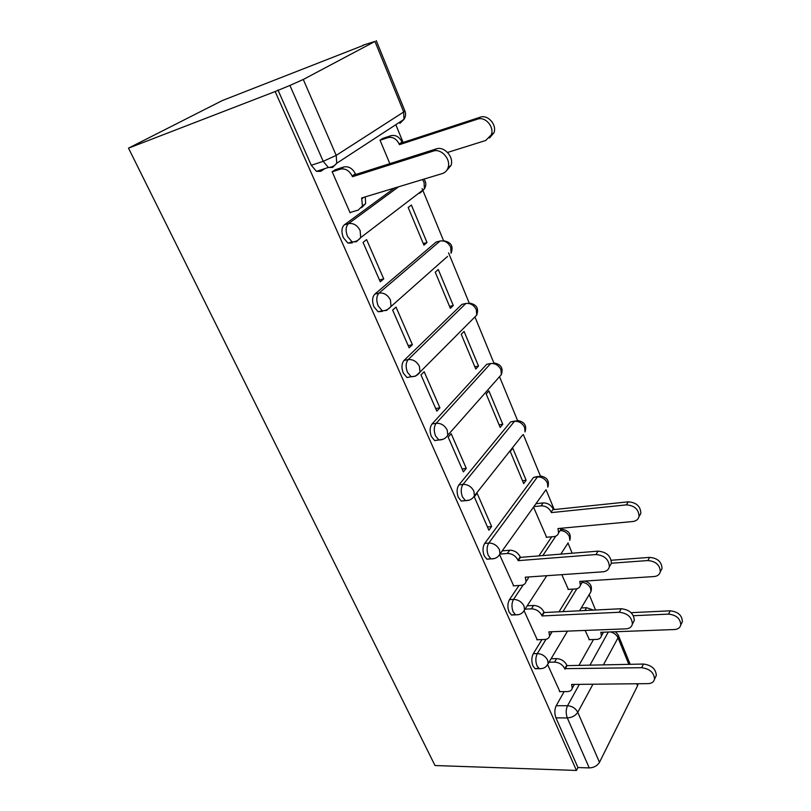 <?xml version="1.0" encoding="UTF-8"?>
<svg xmlns="http://www.w3.org/2000/svg" width="811" height="811" viewBox="0 0 811 811"><rect width="100%" height="100%" fill="white"/><g stroke="black" fill="none" stroke-linecap="round" stroke-linejoin="round"><path stroke-width="1.22" d="M541.961 639.575L533.293 653.696C531.448 657.397 531.347 661.482 532.959 665.932L535.148 668.751L538.545 668.173M518.999 585.471L509.47 599.643C507.524 603.252 507.392 607.358 509.065 611.97L511.477 615.042L515.046 614.485M537.906 476.412L533.557 477.415L484.694 543.421C482.626 546.928 482.474 551.064 484.218 555.839L486.884 559.195L490.635 558.647M514.701 421.081L510.575 421.923L458.914 484.917C456.725 488.303 456.532 492.459 458.347 497.407L461.297 501.086L465.271 500.539M489.996 363.663L486.712 364.281L432.05 423.96C429.729 427.215 429.506 431.411 431.391 436.531L434.676 440.586L438.923 439.967M404.05 360.419C401.577 363.531 401.323 367.748 403.29 373.06L406.95 377.52L411.106 376.73L407.446 372.259C405.49 366.927 405.743 362.71 408.197 359.587L465.869 303.486L461.905 304.378L404.05 360.419L408.197 359.587C413.022 359.172 416.763 361.453 419.439 366.43L419.997 372.117L415.485 376.182L411.106 376.73C414.958 376.76 417.918 375.219 419.997 372.117L476.706 315.124L476.341 309.721C473.938 305.048 470.451 302.979 465.869 303.486M438.457 241.455L436.105 242.073L374.834 294.109C372.208 297.069 371.914 301.297 373.962 306.822L378.058 311.748L382.437 311.383M394.501 188.03L344.31 224.86C341.522 227.638 341.198 231.885 343.327 237.633L347.919 243.097L352.268 242.905M595.548 610.004L589.202 594.585M572.181 553.224L568.004 543.066M562.307 529.238L561.881 528.194M554.217 509.561L546.067 489.763M540.329 475.844L523.338 434.544M517.53 420.422L499.738 377.196M493.838 362.872L475.205 317.588M472.904 318.956L476.706 315.124C479.037 308.332 476.544 304.307 469.224 303.071L448.564 252.86M443.576 240.735L422.115 188.608M403.118 142.452L395.819 124.691M363.196 45.436L222.295 100.564L128.513 148.149L275.152 91.542L576.459 770.45L435.01 765.523L128.513 148.149M637.993 683.734L637.578 685.771L599.481 762.33C597.271 765.848 593.855 767.713 589.232 767.916L577.949 767.541L555.951 717.857C554.389 713.548 554.481 709.503 556.214 705.712L564.152 691.611M578.942 665.385L593.5 639.534M577.949 767.541L576.459 770.45M324.988 168.556L320.72 171.334L316.462 171.354L328.354 167.461L323.204 161.328L289.922 85.439L303.284 79.478L336.21 155.377L403.706 111.979L374.956 41.442L303.284 79.478M374.956 41.442L363.085 45.163M289.922 85.439L275.152 91.542M336.048 169.469L332.125 171.668L350.129 212.847L350.97 212.239M427.012 242.55L411.38 205.041L408.197 207.504L423.94 245.135L427.012 242.55L423.271 243.543M383.725 278.893L366.613 239.62L363.044 242.377L380.278 281.792L383.725 278.893L379.477 279.957M453.278 305.524L438.254 269.505L435.254 272.182L450.369 308.312L453.278 305.524L449.547 306.365M412.404 344.705L396.011 307.085L392.636 310.076L409.149 347.828L412.404 344.705L408.166 345.587M478.52 366.045L464.074 331.425L461.236 334.294L475.763 369.025L478.52 366.045L474.81 366.744M439.897 407.811L424.173 371.722L421 374.935L436.825 411.136L439.897 407.811L435.679 408.521M502.79 424.244L488.901 390.943L486.205 393.994L500.184 427.397L502.79 424.244L499.1 424.812M466.274 468.373L451.19 433.733L448.189 437.139L463.375 471.88L466.274 468.373L462.088 468.93M526.146 480.264L512.785 448.209L510.231 451.423L523.683 483.569L526.146 480.264L522.487 480.71M491.618 526.532L477.121 493.26L474.293 496.839L488.881 530.201L491.618 526.532L487.452 526.947M499.677 554.896L513.687 585.816M533.526 507.108L546.594 537.257M524.18 610.947L537.237 639.737M561.79 574.654L568.379 589.394M559.012 611.808L572.951 589.11M538.879 555.89L551.723 536.791M383.491 138.174L379.994 140.11L389.848 163.65M547.739 664.838L559.904 691.641M585.126 630.441L589.394 639.676M464.764 303.74L461.905 304.378M277.98 90.051L311.292 165.282L316.462 171.354M349.987 212.523L358.239 210.09L362.456 205.933L361.645 197.975L442.299 173.574C445.138 172.652 447.064 170.675 448.067 167.664C451.149 159.25 441.184 148.099 433.236 151.099L352.471 176.707L352.167 176.007C349.247 170.503 345.354 168.212 340.458 169.144L343.732 166.985C348.608 166.042 352.501 168.323 355.39 173.807L355.694 174.507L436.288 148.9C444.205 145.899 454.13 157.01 451.048 165.403L446.334 170.908M334.882 169.854L343.732 166.985M365.305 196.87L365.609 203.642L361.524 207.748M332.196 171.82L340.458 169.144M352.471 176.707L355.694 174.507M382.376 138.539L390.963 135.67C395.677 134.717 399.367 136.836 402.033 142.057L402.307 142.716L399.438 144.672L399.164 144.013C396.478 138.772 392.777 136.643 388.053 137.596L380.065 140.262M447.581 152.448L485.718 140.485L491.354 134.768C494.457 126.698 485.14 116.186 477.476 119.156L399.438 144.672M402.307 142.716L480.173 117.21C487.816 114.25 497.092 124.722 493.98 132.771L489.509 138.012M513.211 585.846L521.209 585.329C523.815 585.086 525.427 583.859 526.025 581.659L525.315 577.189L602.958 571.806C606.476 571.441 608.605 569.778 609.345 566.818C608.99 559.489 604.54 555.393 595.994 554.542L518.178 560.654L517.945 560.117C515.593 555.758 512.065 553.548 507.372 553.477L509.673 550.233C514.356 550.284 517.864 552.494 520.206 556.833L520.439 557.37L598.072 551.145C606.587 551.987 611.028 556.062 611.372 563.381L609.406 566.707M502.232 550.862L509.673 550.233M528.377 576.976L528.245 578.334L526.106 581.234M499.961 554.095L507.372 553.477M518.178 560.654L520.439 557.37M535.959 503.712L543.157 502.921C547.678 502.881 551.024 504.949 553.203 509.126L551.166 512.076C548.976 507.889 545.61 505.811 541.089 505.851L533.871 506.632M546.158 537.298L553.862 536.598C556.387 536.294 557.958 535.067 558.576 532.908L557.968 528.559L632.813 521.514C636.199 521.078 638.267 519.415 639.027 516.516C638.794 509.399 634.587 505.517 626.386 504.878L551.379 512.603M553.416 509.643L628.251 501.827C636.422 502.455 640.619 506.328 640.842 513.434L638.997 516.637M560.715 528.296L560.583 529.907L558.627 532.685M536.781 639.757L544.718 639.484C547.395 639.301 549.017 638.135 549.594 635.966L548.905 631.85L625.96 628.839C629.549 628.576 631.688 626.994 632.387 624.095C631.962 617.201 627.592 613.258 619.28 612.264L542.042 615.954L541.819 615.427C539.538 611.23 536.071 609.031 531.418 608.848L533.587 605.462C538.24 605.645 541.697 607.834 543.958 612.031L544.181 612.548L621.226 608.726C629.529 609.7 633.878 613.633 634.303 620.516L632.773 623.385M527.211 605.807L533.587 605.462M551.794 631.739L550.263 634.861M525.021 609.173L531.418 608.848M542.042 615.954L544.181 612.548M567.964 589.415L575.617 588.948C578.202 588.715 579.784 587.529 580.382 585.39L579.784 581.386L654.061 576.55C657.508 576.205 659.596 574.614 660.306 571.755C660.002 565.044 655.856 561.303 647.877 560.543L611.403 563.219M611.261 560.249L649.631 557.37C657.589 558.12 661.715 561.841 662.019 568.541L660.509 571.38M582.399 581.213L580.858 584.609M559.458 691.641L567.355 691.59C570.082 691.489 571.714 690.364 572.262 688.235L571.603 684.443L648.07 683.632C651.709 683.47 653.859 681.96 654.528 679.121C654.041 672.623 649.743 668.811 641.643 667.696L564.78 668.649C562.581 664.594 559.164 662.415 554.552 662.1L556.599 658.613C561.212 658.907 564.618 661.077 566.808 665.121L567.021 665.628L643.478 664.047C651.557 665.142 655.835 668.933 656.322 675.421L655.116 677.895M551.095 658.745L556.599 658.613M574.289 684.423L573.103 686.735M549.027 662.232L554.552 662.1M565.003 669.146L567.021 665.628M588.989 639.686L596.592 639.423C599.228 639.25 600.829 638.115 601.397 636.006L600.819 632.306L674.509 629.529C678.016 629.275 680.105 627.744 680.784 624.946C680.409 618.6 676.333 614.991 668.558 614.109L633.421 615.721M581.264 607.966L586.576 607.692L593.439 610.105M631.1 612.67L670.21 610.825C677.966 611.687 682.031 615.285 682.396 621.621L681.21 624.064M603.272 632.215L602.046 634.841M542.042 668.568L539.193 668.68L537.004 665.851C535.382 661.381 535.493 657.295 537.318 653.585L546.026 639.311M533.293 653.696L537.318 653.585C541.961 653.879 545.418 656.089 547.678 660.205L548.145 663.712L546.31 666.328M518.726 614.626L515.543 614.839L513.14 611.768C511.457 607.145 511.589 603.019 513.525 599.41L523.237 584.873M509.47 599.643L513.525 599.41C518.209 599.582 521.716 601.803 524.048 606.081L524.545 609.923L546.786 575.698M494.517 558.515L490.969 558.87L488.303 555.494C486.57 550.72 486.722 546.573 488.78 543.056L537.45 476.939L540.805 476.057C547.222 477.344 549.554 481.035 547.82 487.117L547.445 483.072C545.266 478.875 541.93 476.827 537.45 476.939L533.557 477.415M484.694 543.421L488.78 543.056C493.493 543.106 497.062 545.337 499.475 549.777L499.981 553.994L545.793 489.956M469.336 500.103L465.413 500.62L462.463 496.93C460.648 491.973 460.83 487.796 463.02 484.4L514.488 421.315L517.864 420.585C524.545 421.852 526.937 425.633 525.021 431.928L524.646 427.478C522.396 423.139 519.01 421.081 514.488 421.315L510.575 421.923M458.914 484.917L463.02 484.4C467.775 484.309 471.394 486.559 473.888 491.162L474.415 495.815L522.507 435.101M443.13 439.248L438.812 439.957L435.527 435.902C433.652 430.763 433.865 426.566 436.176 423.301L490.645 363.541L486.712 364.281M432.05 423.96L436.176 423.301C440.971 423.048 444.651 425.319 447.236 430.094L447.784 435.233L501.34 374.641L500.965 369.735C498.643 365.244 495.197 363.176 490.645 363.541M446.435 257.371L386.604 310.42L382.224 310.785L378.139 305.838C376.101 300.303 376.385 296.056 379.001 293.095L440.089 241.019L436.105 242.073M374.834 294.109L379.001 293.095C383.846 292.507 387.658 294.798 390.436 299.969L390.993 306.305C388.895 309.265 385.975 310.755 382.224 310.785L378.058 311.748M418.476 193.434L420.23 192.917L424.386 188.922L360.682 237.613L356.445 241.749L352.106 241.931L347.524 236.447C345.385 230.689 345.709 226.421 348.497 223.643L398.546 186.814M344.31 224.86L348.497 223.643C353.373 222.863 357.256 225.164 360.135 230.557L360.682 237.613C358.584 240.411 355.725 241.85 352.106 241.931L347.919 243.097M556.214 705.712L567.538 705.722L579.348 684.362M589.972 665.152L608.291 632.033M628.849 664.351L618.033 637.821L603.414 664.868M592.963 684.22L577.777 712.311L599.481 762.33M637.578 685.771L636.757 683.754M562.935 611.616L576.885 588.756M542.823 555.576L555.829 536.112M421.548 191.092L420.23 192.917M424.011 179.109C426.272 182.242 426.393 185.516 424.386 188.922L424.072 182.272L422.49 179.566M447.52 256.408L446.79 257.28M560.675 529.441L562.885 529.492C569.069 530.799 571.36 534.408 569.788 540.329L569.413 536.629C567.487 532.837 564.415 530.789 560.188 530.495M443.404 240.745C451.098 241.982 453.663 246.159 451.078 253.265L450.734 247.284C448.25 242.438 444.702 240.35 440.089 241.019M498.238 378.149L501.34 374.641C503.438 368.113 501.005 364.22 494.031 362.963M568.146 542.843L560.807 554.136M589.638 593.865L590.955 591.645L590.58 588.259C588.938 584.893 586.171 582.886 582.288 582.227M401.567 120.94L399.914 123.384L403.969 119.379C405.743 116.672 406.058 113.864 404.902 110.945M332.591 167.451L328.354 167.461C331.851 167.319 334.639 165.931 336.737 163.264L332.591 167.451M311.292 165.282L323.204 161.328L336.21 155.377L336.737 163.264L403.969 119.379L403.706 111.979L404.831 110.803L376.263 40.621M555.951 717.857L567.315 717.938C565.754 713.599 565.825 709.524 567.538 705.722C572.181 706.117 575.597 708.317 577.777 712.311C575.475 715.748 571.978 717.623 567.315 717.938L589.232 767.916M610.47 631.951C614.069 632.844 616.593 634.8 618.033 637.821L618.195 634.901L615.458 631.759M361.949 198.665L363.825 197.316M352.167 176.007L355.39 173.807M433.236 151.099L436.288 148.9M402.033 142.057L399.164 144.013M390.963 135.67L388.053 137.596M480.173 117.21L477.476 119.156M525.538 577.726L525.933 577.148M517.945 560.117L520.206 556.833M595.994 554.542L598.072 551.145M553.203 509.126L551.166 512.076M543.157 502.921L541.089 505.851M558.566 528.498L558.181 529.076M628.251 501.827L626.386 504.878M549.128 632.367L549.452 631.83M541.819 615.427L543.958 612.031M619.28 612.264L621.226 608.726M580.321 581.355L579.987 581.882M649.631 557.37L647.877 560.543M564.78 668.649L566.808 665.121M641.643 667.696L643.478 664.047M586.576 607.692L584.913 610.531M670.21 610.825L668.558 614.109M434.676 440.586L438.812 439.957C442.745 440.028 445.736 438.457 447.784 435.233M461.297 501.086L465.413 500.62C469.407 500.742 472.407 499.14 474.415 495.815M486.884 559.195L490.969 558.87C495.014 559.043 498.015 557.41 499.981 553.994M511.477 615.042L515.543 614.839C519.618 615.062 522.619 613.42 524.545 609.923M535.148 668.751L539.193 668.68C543.289 668.943 546.279 667.291 548.145 663.712L567.507 631.13M579.581 610.795L590.955 591.645C592.405 586.181 590.337 582.653 584.751 581.061M630.167 664.321L618.438 635.51M362.456 205.933L365.609 203.642M448.067 167.664L451.048 165.403M493.98 132.771L491.354 134.768M526.025 581.659L528.245 578.334M609.345 566.818L611.372 563.381M560.583 529.907L558.576 532.908M640.842 513.434L639.027 516.516M549.594 635.966L551.693 632.509M632.387 624.095L634.303 620.516M582.278 582.278L580.382 585.39M662.019 568.541L660.306 571.755M572.262 688.235L574.249 684.677M654.528 679.121L656.322 675.421M603.191 632.783L601.397 636.006M682.396 621.621L680.784 624.946"/></g></svg>
